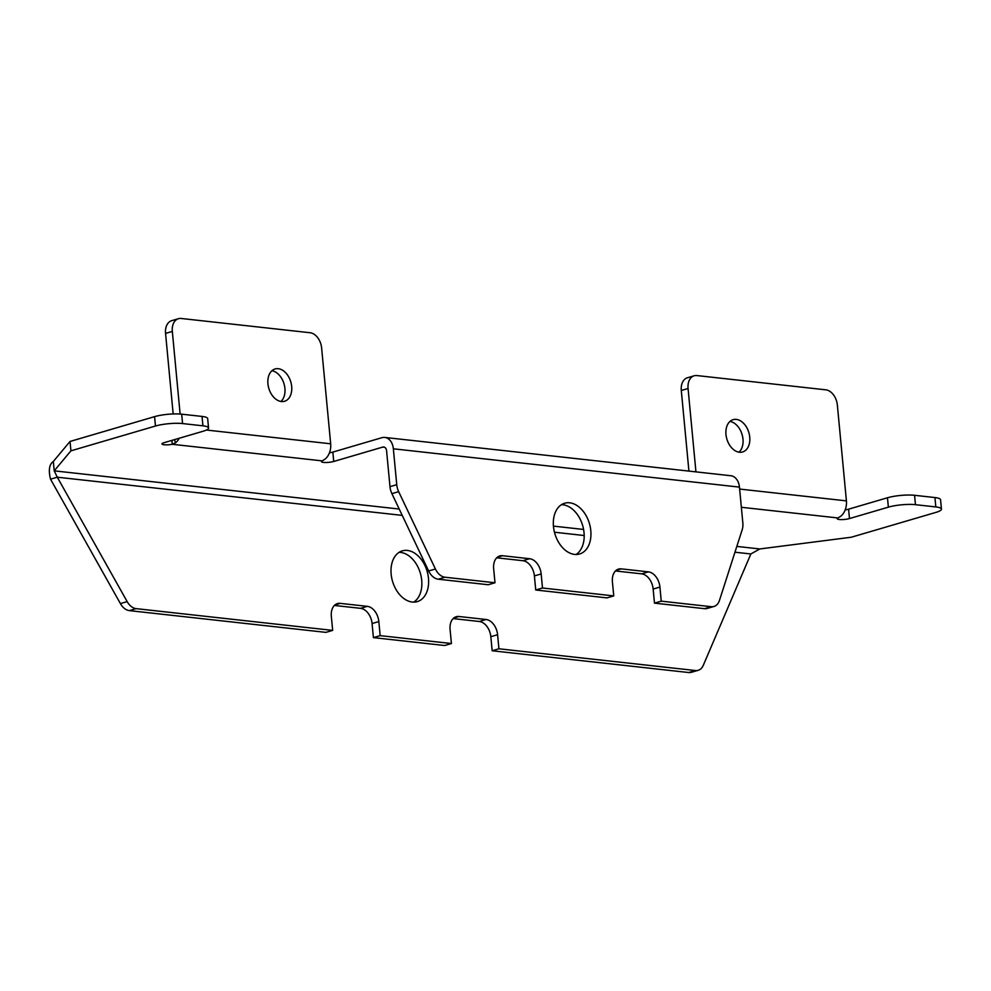 <?xml version="1.0" encoding="UTF-8"?>
<svg xmlns="http://www.w3.org/2000/svg" width="991" height="991" viewBox="0 0 991 991"><rect width="100%" height="100%" fill="white"/><g stroke="black" fill="none" stroke-linecap="round" stroke-linejoin="round"><path stroke-width="1.49" d="M738.989 452.181A16.835 11.458 73.6 0 0 742.977 439.112A16.835 11.458 73.6 0 0 729.971 421.435M725.982 434.504A16.835 11.458 73.6 0 0 742.606 451.97A16.835 11.458 73.6 0 0 749.741 437.13A16.835 11.458 73.6 0 0 733.117 419.664A16.835 11.458 73.6 0 0 725.982 434.504M280.924 401.479A16.835 11.458 73.6 0 0 284.913 388.41A16.835 11.458 73.6 0 0 271.906 370.733M267.929 383.802A16.835 11.458 73.6 0 0 284.541 401.268A16.835 11.458 73.6 0 0 291.676 386.428A16.835 11.458 73.6 0 0 275.064 368.962A16.835 11.458 73.6 0 0 267.929 383.802M413.73 602.132A26.46 18.011 73.6 0 0 421.708 580.28A26.46 18.011 73.6 0 0 399.113 552.334M391.148 574.173A26.46 18.011 73.6 0 0 417.261 601.624A26.46 18.011 73.6 0 0 428.471 578.298A26.46 18.011 73.6 0 0 402.358 550.847A26.46 18.011 73.6 0 0 391.148 574.173M553.474 526.543A26.46 18.011 -106.4 0 1 564.684 503.217A26.46 18.011 -106.4 0 1 590.797 530.668A26.46 18.011 -106.4 0 1 579.586 553.994A26.46 18.011 -106.4 0 1 553.474 526.543M561.439 504.692A26.46 18.011 -106.4 0 1 584.033 532.65A26.46 18.011 -106.4 0 1 576.056 554.489M171.901 440.4L172.273 444.29A7.222 1.449 -5.4 0 1 161.979 443.943A7.222 1.449 -5.4 0 1 164.072 442.692L202.969 431.283A19.25 3.853 174.6 0 0 208.556 427.976L207.664 418.586A19.25 3.853 174.6 0 0 202.04 416.431L181.675 414.176A19.25 3.853 174.6 0 0 154.584 416.641L70.039 441.453L53.328 461.472L54.208 470.849L57.292 477.204L127.17 601.611A14.431 9.823 73.6 0 0 136.126 608.635L332.666 630.387L331.328 616.303A14.431 9.823 -106.4 0 1 337.448 603.581A14.431 9.823 -106.4 0 1 340.186 603.358L367.327 606.356A14.431 9.823 -106.4 0 1 378.835 621.568L380.172 635.64L451.425 643.531L450.087 629.446A14.431 9.823 -106.4 0 1 456.207 616.724A14.431 9.823 -106.4 0 1 458.944 616.501L486.085 619.499A14.431 9.823 -106.4 0 1 497.593 634.711L498.919 648.783L695.459 670.535A14.431 9.823 73.6 0 0 698.197 670.312A14.431 9.823 73.6 0 0 703.263 665.382L750.856 553.969L759.812 548.952L851.319 537.221L935.863 512.409A19.25 3.853 174.6 0 0 941.45 509.101L940.558 499.712A19.25 3.853 174.6 0 0 934.934 497.556L914.569 495.302A19.25 3.853 174.6 0 0 887.478 497.767L848.581 509.176A7.222 1.449 -5.4 0 1 845.199 509.87M174.466 439.645L175.543 442.779L172.273 444.29L322.149 460.877A7.222 1.449 -5.4 0 0 321.456 461.595A7.222 1.449 -5.4 0 0 325.952 462.5A7.222 1.449 -5.4 0 0 333.732 461.472L382.761 447.09A4.806 3.394 -83.7 0 1 383.74 447.003A4.806 3.394 -83.7 0 1 386.589 450.794L389.983 486.668A14.431 9.823 -106.4 0 0 391.903 493.654L428.645 570.977A14.431 9.823 -106.4 0 0 438.233 579.202L488.229 584.74L494.992 582.758L444.996 577.22A14.431 9.823 -106.4 0 1 435.408 568.995L398.667 491.66A14.431 9.823 -106.4 0 1 396.747 484.686L393.353 448.799A14.431 10.17 -83.7 0 0 384.793 437.44A14.431 10.17 -83.7 0 0 381.882 437.7L332.84 452.094A7.222 1.449 -5.4 0 1 329.458 452.788M54.171 470.428L54.319 471.258L54.171 470.428M208.556 427.976A19.25 3.853 174.6 0 0 202.92 425.82L182.567 423.566A19.25 3.853 174.6 0 0 155.463 426.031L70.918 450.831L54.208 470.849L399.224 509.04M70.918 450.831L70.039 441.453M941.45 509.101A19.25 3.853 174.6 0 0 935.814 506.934L915.461 504.679A19.25 3.853 174.6 0 0 888.357 507.157L849.473 518.566A7.222 1.449 -5.4 0 1 841.693 519.594A7.222 1.449 -5.4 0 1 837.197 518.677A7.222 1.449 -5.4 0 1 837.89 517.959L840.579 516.385A14.431 10.17 -83.7 0 0 846.413 500.876L837.358 405.034A14.431 9.823 73.6 0 0 825.85 389.835L696.908 375.564A14.431 9.823 73.6 0 0 694.183 375.787A14.431 9.823 73.6 0 0 688.064 388.509L695.942 471.877M384.793 437.44L730.887 475.742A14.431 10.17 96.3 0 1 739.447 487.114L742.841 522.988A14.431 9.823 -106.4 0 1 742.197 529.69L719.454 600.435A14.431 9.823 -106.4 0 1 713.978 606.455A14.431 9.823 -106.4 0 1 711.241 606.69L661.245 601.153L659.919 587.081A14.431 9.823 73.6 0 0 648.411 571.869L621.258 568.871A14.431 9.823 73.6 0 0 618.533 569.094A14.431 9.823 73.6 0 0 612.413 581.816L613.751 595.901L542.498 588.01L541.16 573.938A14.431 9.823 73.6 0 0 529.652 558.726L502.511 555.728A14.431 9.823 73.6 0 0 499.774 555.951A14.431 9.823 73.6 0 0 493.654 568.673L494.992 582.758M613.751 595.901L606.987 597.883L535.735 589.992L534.397 575.92A14.431 9.823 73.6 0 0 522.889 560.708L496.714 557.809M535.735 589.992L542.498 588.01M713.978 606.455L707.215 608.449A14.431 9.823 -106.4 0 1 704.477 608.672L654.481 603.135L653.156 589.063A14.431 9.823 73.6 0 0 641.648 573.851L615.473 570.965M654.481 603.135L661.245 601.153M53.328 461.472C49.253 464.333 48.311 470.242 50.529 479.186L57.292 477.204L402.235 515.382M498.919 648.783L492.155 650.765L688.695 672.53A14.431 9.823 73.6 0 0 691.433 672.294L698.197 670.312M453.147 618.595L479.322 621.493A14.431 9.823 -106.4 0 1 490.83 636.693L492.155 650.765M451.425 643.531L444.662 645.513L373.409 637.622L380.172 635.64M334.388 605.451L360.563 608.338A14.431 9.823 -106.4 0 1 372.071 623.55L373.409 637.622M332.666 630.387L325.903 632.369L129.363 610.617A14.431 9.823 73.6 0 1 120.407 603.593L50.529 479.186M179.272 438.245A14.431 10.17 96.3 0 1 175.543 442.779M322.149 460.877L324.837 459.304A14.431 10.17 -83.7 0 0 330.672 443.795L321.617 347.952A14.431 9.823 73.6 0 0 310.109 332.741L181.167 318.47A14.431 9.823 73.6 0 0 178.43 318.706A14.431 9.823 73.6 0 0 172.323 331.428L180.127 414.04M178.43 318.706L171.666 320.688A14.431 9.823 73.6 0 0 165.559 333.41L173.165 413.953M694.183 375.787L687.42 377.769A14.431 9.823 73.6 0 0 681.3 390.491L688.918 471.097M741.355 507.281L837.89 517.959M382.761 447.09L384.669 447.3M553.436 526.11L583.588 529.454M736.821 546.413L759.812 548.952M155.463 426.031L154.584 416.641M182.567 423.566L181.675 414.176M935.814 506.934L934.934 497.556M915.461 504.679L914.569 495.302M888.357 507.157L887.478 497.767M849.473 518.566L848.581 509.176M333.732 461.472L332.84 452.094M202.92 425.82L202.04 416.431M393.353 448.799L739.447 487.114M389.983 486.668L396.747 484.686M391.903 493.654L398.667 491.66M428.645 570.977L435.408 568.995M438.233 579.202L444.996 577.22M497.346 557.239L502.511 555.728M522.889 560.708L529.652 558.726M534.397 575.92L541.16 573.938M616.105 570.382L621.258 568.871M641.648 573.851L648.411 571.869M653.156 589.063L659.919 587.081M704.477 608.672L711.241 606.69M554.452 532.229L584.182 535.524M734.963 552.21L750.856 553.969M695.459 670.535L688.695 672.53M497.593 634.711L490.83 636.693M486.085 619.499L479.322 621.493M458.944 616.501L453.779 618.012M378.835 621.568L372.071 623.55M367.327 606.356L360.563 608.338M340.186 603.358L335.02 604.869M136.126 608.635L129.363 610.617M127.17 601.611L120.407 603.593M206.388 430.032L330.672 443.795M739.633 489.059L846.413 500.876M172.323 331.428L165.559 333.41M688.064 388.509L681.3 390.491"/></g></svg>
